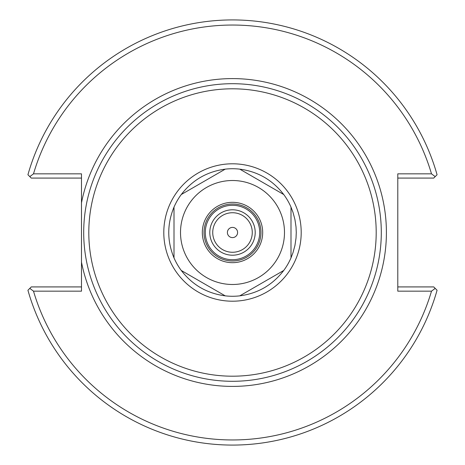 <?xml version="1.0" encoding="UTF-8"?>
<svg xmlns="http://www.w3.org/2000/svg" width="465" height="465" viewBox="0 0 465 465"><rect width="100%" height="100%" fill="white"/><g stroke="black" fill="none" stroke-linecap="round" stroke-linejoin="round"><path stroke-width="0.7" d="M81.491 202.81L81.491 262.19A153.898 153.898 0 0 0 317.909 360.526A153.898 153.898 0 0 0 317.909 104.474A153.898 153.898 0 0 0 81.491 202.81L81.491 173.834L33.503 173.834A207.466 207.466 0 0 1 431.497 173.834L397.79 173.834L397.79 291.166L431.497 291.166A207.466 207.466 0 0 1 33.503 291.166L81.491 291.166L81.491 262.19M232.5 381.294A148.794 148.794 0 0 0 361.363 158.1A148.794 148.794 0 0 0 103.637 158.1A148.794 148.794 0 0 0 232.5 381.294A148.794 148.794 0 0 0 361.363 158.1A148.794 148.794 0 0 0 103.637 158.1A148.794 148.794 0 0 0 232.5 381.294M232.5 209.796A22.704 22.704 0 0 1 255.204 232.5A22.704 22.704 0 0 1 232.5 255.204A22.704 22.704 0 0 1 209.796 232.5A22.704 22.704 0 0 1 232.5 209.796M232.5 259.708A27.208 27.208 0 0 1 208.936 218.893A27.208 27.208 0 0 1 256.064 218.893A27.208 27.208 0 0 1 232.5 259.708M81.491 286.917L31.271 286.917L29.807 288.376L33.503 291.166M397.79 178.083L433.729 178.083L435.194 176.624L431.497 173.834M33.503 173.834L29.807 176.624L31.271 178.083L81.491 178.083M29.807 176.624L27.929 174.747A212.563 212.563 0 0 1 437.071 174.747L435.194 176.624M431.497 291.166L435.194 288.376L437.071 290.253A212.563 212.563 0 0 1 27.929 290.253L29.807 288.376M435.194 288.376L433.729 286.917L397.79 286.917M252.268 232.5A19.768 19.768 0 0 1 222.613 249.618A19.768 19.768 0 0 1 222.613 215.382A19.768 19.768 0 0 1 252.268 232.5M227.397 232.5A5.103 5.103 0 0 1 235.052 228.083A5.103 5.103 0 0 1 235.052 236.918A5.103 5.103 0 0 1 227.397 232.5M174.003 207.111L174.003 257.889L174.003 207.111A63.769 63.769 0 0 1 181.263 194.533C192.429 180.025 207.088 171.562 225.24 169.144A63.769 63.769 0 0 1 239.76 169.144C257.912 171.562 272.571 180.025 283.737 194.533A63.769 63.769 0 0 1 290.997 207.111L292.997 212.336L294.938 219.538L296.025 226.914L296.269 232.5L296.025 238.086L294.938 245.462L292.997 252.664L290.997 257.889A63.769 63.769 0 0 1 283.737 270.467C272.571 284.975 257.912 293.438 239.76 295.856A63.769 63.769 0 0 1 225.24 295.856C207.088 293.438 192.429 284.975 181.263 270.467A63.769 63.769 0 0 1 174.003 257.889C167.016 240.963 167.016 224.037 174.003 207.111A63.769 63.769 0 0 1 181.263 194.533L225.24 169.144A63.769 63.769 0 0 1 239.76 169.144L283.737 194.533A63.769 63.769 0 0 1 290.997 207.111L290.997 257.889L290.997 207.111M225.24 169.144L181.263 194.533M225.24 295.856L181.263 270.467L225.24 295.856M283.737 270.467L239.76 295.856L283.737 270.467M283.737 194.533L239.76 169.144M284.487 232.5A51.987 51.987 0 0 1 206.506 277.524A51.987 51.987 0 0 1 206.506 187.476A51.987 51.987 0 0 1 284.487 232.5M260.981 232.5A28.481 28.481 0 0 1 218.259 257.168A28.481 28.481 0 0 1 218.259 207.832A28.481 28.481 0 0 1 260.981 232.5M262.684 232.5A30.184 30.184 0 0 1 217.411 258.639A30.184 30.184 0 0 1 217.411 206.361A30.184 30.184 0 0 1 262.684 232.5M232.5 376.197A143.697 143.697 0 0 1 108.054 160.652A143.697 143.697 0 0 1 356.946 160.652A143.697 143.697 0 0 1 232.5 376.197M232.5 301.204A68.704 68.704 0 0 0 291.997 198.148A68.704 68.704 0 0 0 173.003 198.148A68.704 68.704 0 0 0 232.5 301.204"/></g></svg>
